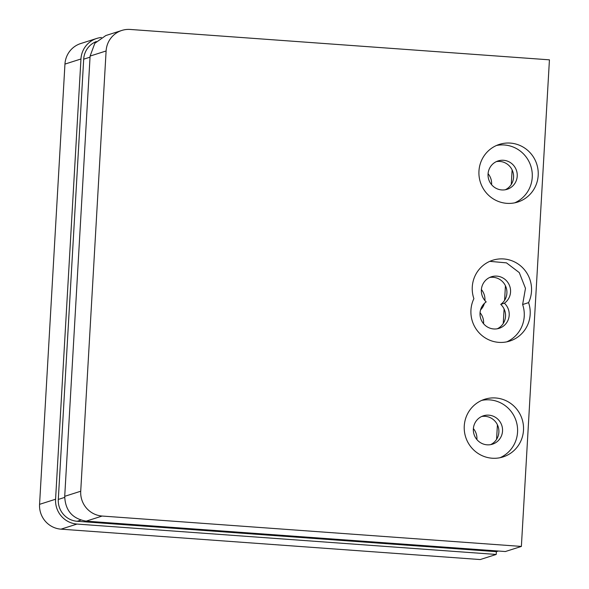 <?xml version="1.0" encoding="UTF-8"?>
<svg xmlns="http://www.w3.org/2000/svg" width="589" height="589" viewBox="0 0 589 589"><rect width="100%" height="100%" fill="white"/><g stroke="black" fill="none" stroke-linecap="round" stroke-linejoin="round"><path stroke-width="0.88" d="M473.379 428.578A14.894 14.578 -107.7 0 1 476.884 439.571M488.075 173.696A14.894 14.578 -107.7 0 1 491.579 184.688M503.492 160.282A14.894 14.578 -107.7 0 1 507.158 189.305A14.894 14.578 -107.7 0 1 488.148 176.825A14.894 14.578 -107.7 0 1 503.492 160.282M505.288 189.761A14.894 14.578 72.3 0 0 496.321 161.622M504.39 303.21A14.894 14.578 -107.7 0 1 493.759 328.964A14.894 14.578 -107.7 0 1 486.183 301.892A14.894 14.578 -107.7 0 1 491.432 276.771A14.894 14.578 -107.7 0 1 504.39 303.21L500.731 304.38A14.894 14.578 72.3 0 0 489.636 277.478M488.789 415.164A14.894 14.578 -107.7 0 1 492.463 444.187A14.894 14.578 -107.7 0 1 473.453 431.708A14.894 14.578 -107.7 0 1 488.789 415.164M490.593 444.643A14.894 14.578 72.3 0 0 481.625 416.504M495.621 397.973A30.26 29.605 -107.7 0 1 523.304 424.617A30.26 29.605 -107.7 0 1 503.072 456.924A30.26 29.605 -107.7 0 1 492.146 458.22A30.26 29.605 -107.7 0 1 464.456 431.582A30.26 29.605 -107.7 0 1 484.688 399.268A30.26 29.605 -107.7 0 1 495.621 397.973M500.046 457.712A30.26 29.605 72.3 0 0 517.12 424.934A30.26 29.605 72.3 0 0 489.673 399.872A30.26 29.605 72.3 0 0 481.773 400.38M510.317 143.09A30.26 29.605 -107.7 0 1 538 169.728A30.26 29.605 -107.7 0 1 517.768 202.042A30.26 29.605 -107.7 0 1 506.842 203.338A30.26 29.605 -107.7 0 1 479.151 176.7A30.26 29.605 -107.7 0 1 499.391 144.386A30.26 29.605 -107.7 0 1 510.317 143.09M514.742 202.83A30.26 29.605 72.3 0 0 531.815 170.052A30.26 29.605 72.3 0 0 504.368 144.99A30.26 29.605 72.3 0 0 496.468 145.49M498.824 342.364A30.26 29.605 -107.7 0 1 473.887 298.675A30.26 29.605 -107.7 0 1 492.706 260.242A30.26 29.605 -107.7 0 1 524.276 269.534A30.26 29.605 -107.7 0 1 528.569 302.636A30.26 29.605 -107.7 0 1 509.75 341.068A30.26 29.605 -107.7 0 1 498.824 342.364M96.67 38.462L80.664 43.564A23.273 22.772 72.3 0 0 64.952 64.091L39.566 504.339A23.273 22.772 72.3 0 0 61.013 529.165L480.219 559.55L496.225 554.448L77.019 524.063A23.273 22.772 -107.7 0 1 55.572 499.236L80.958 58.988A23.273 22.772 -107.7 0 1 96.67 38.462A23.273 22.772 -107.7 0 1 101.404 37.505M512.113 169.941L511.274 184.453M505.428 285.798L504.596 300.309M504.096 308.975L503.256 323.479M497.418 424.831L496.579 439.335M121.82 30.444A23.273 22.772 72.3 0 1 130.228 29.45L549.434 59.835L521.375 546.43L505.369 551.532L86.163 521.147C72.41 518.769 65.261 510.494 64.716 496.328L90.102 56.073L94.822 43.299L105.814 35.546L121.82 30.444A23.273 22.772 72.3 0 0 106.108 50.971L80.722 491.226A23.273 22.772 72.3 0 0 102.169 516.045L521.375 546.43M498.397 551.024L496.387 551.665L496.225 554.448M96.302 41.554A20.482 20.041 72.3 0 0 83.69 59.187L58.304 499.435A20.482 20.041 72.3 0 0 77.181 521.28L496.387 551.665M481.397 289.552A14.894 14.578 -107.7 0 1 484.902 300.545M484.386 303.394A14.894 14.578 -107.7 0 1 480.572 309.873M480.064 312.722A14.894 14.578 -107.7 0 1 483.562 323.714M497.271 328.787A14.894 14.578 72.3 0 0 500.731 304.38M506.731 341.856A30.26 29.605 72.3 0 0 522.627 304.535L528.569 302.636M522.627 304.535L525.476 288.338L519.277 272.604L506.481 262.871L489.79 261.347M77.019 524.063L61.013 529.165M55.572 499.236L39.566 504.339M80.958 58.988L64.952 64.091M77.181 521.28L80.855 520.109M102.169 516.045L86.163 521.147M64.68 497.403L58.304 499.435M83.69 59.187L90.043 57.162M80.722 491.226L64.716 496.328M106.108 50.971L90.102 56.073"/></g></svg>
